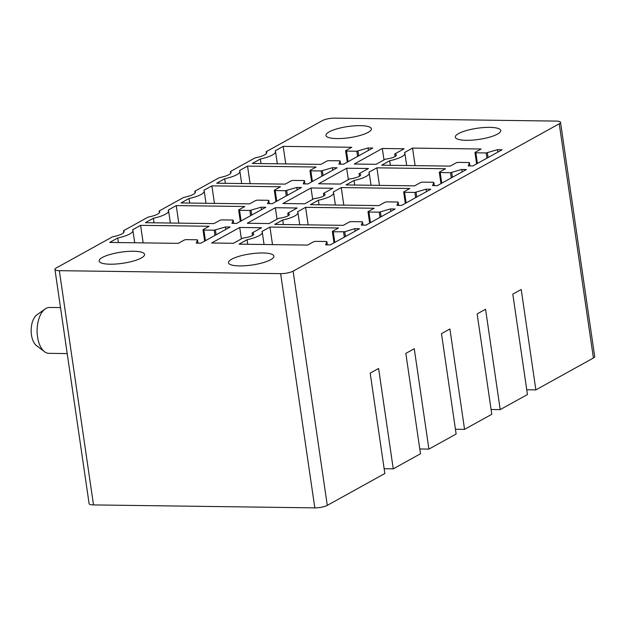 <?xml version="1.0" encoding="UTF-8"?>
<svg xmlns="http://www.w3.org/2000/svg" width="626" height="626" viewBox="0 0 626 626"><rect width="100%" height="100%" fill="white"/><g stroke="black" fill="none" stroke-linecap="round" stroke-linejoin="round"><path stroke-width="0.94" d="M230.462 171.501A14.688 3.607 -8.3 0 1 231.057 172.33A14.688 3.607 -8.3 0 1 219.413 177.62L194.811 191.243A14.688 3.607 -8.3 0 1 195.406 192.072A14.688 3.607 -8.3 0 1 183.762 197.362L159.161 210.985A14.688 3.607 -8.3 0 1 159.755 211.815A14.688 3.607 -8.3 0 1 148.112 217.105L123.502 230.728A14.688 3.607 -8.3 0 1 124.097 231.557A14.688 3.607 -8.3 0 1 112.461 236.847L56.223 267.991A9.179 2.254 -8.3 0 0 54.931 269.423A9.179 2.254 -8.3 0 0 59.337 270.682L280.644 273.64A9.179 2.254 -8.3 0 0 293.109 271.152L559.237 123.784A9.179 2.254 -8.3 0 0 560.528 122.352A9.179 2.254 -8.3 0 0 556.123 121.084L334.824 118.134A9.179 2.254 -8.3 0 0 322.351 120.615L266.113 151.758A14.688 3.607 -8.3 0 1 266.707 152.588A14.688 3.607 -8.3 0 1 255.064 157.877L230.462 171.501L230.72 173.292M325.974 134.989A22.951 5.634 -8.3 0 0 325.966 135.427A22.951 5.634 -8.3 0 0 348.619 137.806A22.951 5.634 -8.3 0 0 371.375 129.238A22.951 5.634 -8.3 0 0 371.382 128.799A22.951 5.634 -8.3 0 0 348.729 126.421A22.951 5.634 -8.3 0 0 325.974 134.989M354.817 228.67L359.496 228.733L330.301 244.907L325.622 244.844L326.866 241.699L326.342 241.511L315.934 241.37A1.839 0.454 -8.3 0 0 313.438 241.863L307.64 245.079L239.062 244.163L247.074 239.727A22.027 5.407 -8.3 0 0 262.278 232.246A22.027 5.407 -8.3 0 0 261.934 231.503L269.947 227.066L338.517 227.981L332.625 231.244A1.839 0.454 -8.3 0 0 332.367 231.526A1.839 0.454 -8.3 0 0 333.243 231.784L344.754 231.753L354.817 228.67L355.177 231.127M225.462 226.948L230.141 227.011L200.946 243.178L196.267 243.115L197.511 239.969L196.994 239.781L186.579 239.641A1.839 0.454 -8.3 0 0 184.083 240.141L178.285 243.35L109.714 242.434L117.727 237.997A22.027 5.407 -8.3 0 0 132.923 230.517A22.027 5.407 -8.3 0 0 132.579 229.773L140.592 225.337L209.162 226.252L203.27 229.515A1.839 0.454 -8.3 0 0 203.012 229.805A1.839 0.454 -8.3 0 0 203.888 230.055L214.233 230.196L225.462 226.948L225.822 229.398M239.711 227.457L211.635 242.998L233.459 243.295L242.865 238.083A10.094 2.481 -8.3 0 0 253.741 234.014A10.094 2.481 -8.3 0 0 252.121 232.958L261.527 227.747L239.711 227.457L241.378 238.905M368.276 211.502A1.839 0.454 -8.3 0 0 368.018 211.784A1.839 0.454 -8.3 0 0 368.894 212.042L379.239 212.175L390.467 208.927L395.147 208.99L365.952 225.157L361.272 225.094L362.517 221.956L362 221.76L351.585 221.627A1.839 0.454 -8.3 0 0 349.089 222.12L343.291 225.337L274.72 224.421L282.733 219.984A22.027 5.407 -8.3 0 0 297.929 212.504A22.027 5.407 -8.3 0 0 297.585 211.76L305.598 207.323L374.168 208.239L368.276 211.502M238.921 209.773A1.839 0.454 -8.3 0 0 238.662 210.062A1.839 0.454 -8.3 0 0 239.547 210.313L249.884 210.453L261.12 207.206L265.792 207.269L236.597 223.435L231.925 223.372L233.169 220.227L232.645 220.039L222.23 219.898A1.839 0.454 -8.3 0 0 219.742 220.399L213.935 223.607L145.365 222.692L153.378 218.255A22.027 5.407 -8.3 0 0 168.574 210.774A22.027 5.407 -8.3 0 0 168.23 210.031L176.242 205.594L244.813 206.51L238.921 209.773M287.772 213.208L297.178 208.004L275.362 207.715L247.286 223.255L269.11 223.552L278.515 218.341A10.094 2.481 -8.3 0 0 289.392 214.272A10.094 2.481 -8.3 0 0 287.772 213.208L288.148 215.743M403.927 191.759A1.839 0.454 -8.3 0 0 403.668 192.041A1.839 0.454 -8.3 0 0 404.553 192.299L414.889 192.432L426.126 189.185L430.798 189.248L401.602 205.414L396.931 205.351L398.175 202.214L397.651 202.018L387.236 201.885A1.839 0.454 -8.3 0 0 384.747 202.378L378.941 205.594L310.371 204.679L318.384 200.242A22.027 5.407 -8.3 0 0 333.58 192.761A22.027 5.407 -8.3 0 0 333.235 192.01L341.248 187.573L409.819 188.489L403.927 191.759M274.571 190.03A1.839 0.454 -8.3 0 0 274.313 190.312A1.839 0.454 -8.3 0 0 275.197 190.57L285.534 190.703L296.771 187.464L301.442 187.526L272.247 203.693L267.576 203.63L268.82 200.484L268.296 200.297L257.881 200.156A1.839 0.454 -8.3 0 0 255.392 200.656L249.586 203.865L181.016 202.949L189.029 198.512A22.027 5.407 -8.3 0 0 204.225 191.032A22.027 5.407 -8.3 0 0 203.88 190.288L211.893 185.852L280.471 186.767L274.571 190.03M323.423 193.465L332.829 188.262L311.012 187.972L282.944 203.513L304.76 203.802L314.166 198.599A10.094 2.481 -8.3 0 0 325.05 194.522A10.094 2.481 -8.3 0 0 323.423 193.465L323.798 196.001M439.577 172.017A1.839 0.454 -8.3 0 0 439.319 172.299A1.839 0.454 -8.3 0 0 440.203 172.549L450.54 172.69L461.777 169.443L466.448 169.505L437.253 185.672L432.582 185.609L433.826 182.471L433.302 182.276L422.886 182.143A1.839 0.454 -8.3 0 0 420.398 182.636L414.592 185.852L346.022 184.936L354.034 180.499A22.027 5.407 -8.3 0 0 369.238 173.019A22.027 5.407 -8.3 0 0 368.886 172.267L376.899 167.831L445.477 168.746L439.577 172.017M310.222 170.288A1.839 0.454 -8.3 0 0 309.964 170.569A1.839 0.454 -8.3 0 0 310.848 170.828L321.185 170.961L332.422 167.721L337.093 167.784L307.898 183.95L303.227 183.887L304.471 180.742L303.946 180.554L293.539 180.413A1.839 0.454 -8.3 0 0 291.043 180.906L285.237 184.122L216.666 183.207L224.679 178.77A22.027 5.407 -8.3 0 0 239.883 171.289A22.027 5.407 -8.3 0 0 239.531 170.546L247.544 166.109L316.122 167.025L310.222 170.288M359.081 173.723L368.487 168.519L346.663 168.23L318.595 183.77L340.411 184.06L349.817 178.856A10.094 2.481 -8.3 0 0 360.701 174.779A10.094 2.481 -8.3 0 0 359.081 173.723L359.449 176.258M475.228 152.274A1.839 0.454 -8.3 0 0 474.97 152.556A1.839 0.454 -8.3 0 0 475.854 152.807L486.191 152.947L497.427 149.7L502.099 149.763L472.904 165.929L468.232 165.867L469.477 162.729L468.952 162.533L458.545 162.4A1.839 0.454 -8.3 0 0 456.049 162.893L450.243 166.109L381.672 165.194L389.685 160.757A22.027 5.407 -8.3 0 0 404.889 153.276A22.027 5.407 -8.3 0 0 404.537 152.525L412.55 148.088L481.128 149.004L475.228 152.274M345.881 150.545A1.839 0.454 -8.3 0 0 345.622 150.827A1.839 0.454 -8.3 0 0 346.499 151.085L356.836 151.218L368.072 147.971L372.752 148.033L343.557 164.208L338.877 164.145L340.121 160.999L339.597 160.812L329.19 160.671A1.839 0.454 -8.3 0 0 326.694 161.164L320.895 164.38L252.317 163.464L260.33 159.027A22.027 5.407 -8.3 0 0 275.534 151.547A22.027 5.407 -8.3 0 0 275.19 150.803L283.202 146.367L351.773 147.282L345.881 150.545M394.732 153.98L404.138 148.777L382.314 148.479L354.246 164.028L376.062 164.317L385.467 159.114A10.094 2.481 -8.3 0 0 396.352 155.037A10.094 2.481 -8.3 0 0 394.732 153.98L395.1 156.516M239.711 256.112A22.951 5.634 -8.3 0 0 228.498 262.764A22.951 5.634 -8.3 0 0 262.693 262.779A22.951 5.634 -8.3 0 0 273.914 256.136A22.951 5.634 -8.3 0 0 239.711 256.112M500.73 130.967A22.951 5.634 -8.3 0 0 500.737 130.529A22.951 5.634 -8.3 0 0 478.084 128.142A22.951 5.634 -8.3 0 0 455.321 136.718A22.951 5.634 -8.3 0 0 455.321 137.157A22.951 5.634 -8.3 0 0 477.974 139.535A22.951 5.634 -8.3 0 0 500.73 130.967M133.338 261.058A22.951 5.634 -8.3 0 0 144.559 254.406A22.951 5.634 -8.3 0 0 110.356 254.391A22.951 5.634 -8.3 0 0 99.143 261.034A22.951 5.634 -8.3 0 0 133.338 261.058M560.528 122.352L594.7 356.577A9.179 2.254 171.7 0 1 593.409 358.009L535.864 389.881L521.215 289.494L512.796 294.157L527.436 394.544L500.205 409.623L485.565 309.236L477.145 313.9L491.786 414.287L464.555 429.366L449.914 328.979L441.487 333.642L456.135 434.029L428.904 449.108L414.263 348.721L405.836 353.385L420.484 453.772L393.253 468.851L378.605 368.464L370.185 373.127L384.834 473.514L327.281 505.385A9.179 2.254 171.7 0 1 314.808 507.866L93.509 504.916A9.179 2.254 171.7 0 1 89.103 503.648L54.931 269.423M526.74 389.755L535.864 389.881M491.089 409.498L500.205 409.623M455.438 429.24L464.555 429.366M419.788 448.983L428.904 449.108M384.129 468.725L393.253 468.851M266.113 151.758L266.371 153.55M194.811 191.243L195.069 193.035M159.161 210.985L159.419 212.777M123.502 230.728L123.768 232.52M382.314 148.479L383.988 159.935M283.202 146.367L285.761 163.91M260.995 163.582L260.33 159.027M368.072 147.971L368.432 150.428M412.55 148.088L415.116 165.64M390.35 165.303L389.685 160.757M497.427 149.7L497.787 152.157M346.663 168.23L348.338 179.678M247.544 166.109L250.11 183.653M225.344 183.324L224.679 178.77M332.422 167.721L332.782 170.17M376.899 167.831L379.458 185.382M354.699 185.053L354.034 180.499M461.777 169.443L462.137 171.9M311.012 187.972L312.687 199.42M211.893 185.852L214.452 203.395M189.694 203.067L189.029 198.512M296.771 187.464L297.131 189.913M341.248 187.573L343.807 205.125M319.049 204.796L318.384 200.242M426.126 189.185L426.478 191.642M275.362 207.715L277.028 219.163M176.242 205.594L178.801 223.138M154.043 222.809L153.378 218.255M261.12 207.206L261.472 209.655M305.598 207.323L308.156 224.867M283.39 224.538L282.733 219.984M390.467 208.927L390.827 211.385M252.121 232.958L252.489 235.486M140.592 225.337L143.151 242.88M118.384 242.552L117.727 237.997M269.947 227.066L272.506 244.609M247.74 244.281L247.074 239.727M67.209 353.588L48.93 353.346A22.951 12.129 -89.2 0 1 44.548 351.718A22.951 12.129 -89.2 0 1 40.807 314.189A22.951 12.129 -89.2 0 1 45.119 308.962A22.951 12.129 -89.2 0 1 49.54 307.452L60.503 307.601M44.548 351.718L36.511 345.63A16.526 8.733 -89.2 0 1 33.82 318.603A16.526 8.733 -89.2 0 1 36.918 314.839L45.119 308.962M559.237 123.784L593.409 358.009M293.109 271.152L327.281 505.385M340.129 160.96L340.599 164.168L340.121 160.999M358.009 151.054L358.706 155.811M357.595 156.43L356.836 151.218M346.499 151.085L348.048 161.711M469.484 162.69L469.946 165.89L469.477 162.729M487.364 152.783L488.061 157.541M486.95 158.151L486.191 152.947M475.854 152.807L477.403 163.441M304.479 180.703L304.94 183.911L304.471 180.742M322.359 170.796L323.055 175.554M321.944 176.172L321.185 170.961M310.848 170.828L312.397 181.454M433.826 182.432L434.295 185.632L433.826 182.471M451.714 172.526L452.402 177.283M451.299 177.894L450.54 172.69M440.203 172.549L441.753 183.183M268.82 200.445L269.29 203.653L268.82 200.484M286.708 190.539L287.397 195.304M286.293 195.915L285.534 190.703M275.197 190.57L276.747 201.196M398.175 202.175L398.645 205.375L398.175 202.214M416.063 192.268L416.752 197.026M415.648 197.644L414.889 192.432M404.553 192.299L406.102 202.926M233.631 223.396L233.169 220.227M251.049 210.281L251.746 215.047M250.643 215.657L249.884 210.453M239.547 210.313L241.096 220.939M362.978 225.117L362.517 221.956M380.405 212.011L381.101 216.768M379.998 217.386L379.239 212.175M368.894 212.042L370.451 222.668M197.519 239.93L197.988 243.138L197.511 239.969M215.399 230.024L216.095 234.789M214.992 235.399L214.233 230.196M203.888 230.055L205.445 240.689M327.328 244.86L326.866 241.699M344.754 231.753L345.45 236.511M344.339 237.129L343.58 231.917M333.243 231.784L334.793 242.411M280.644 273.64L314.808 507.866M59.337 270.682L93.509 504.916M277.318 163.801L275.534 151.547M347.274 162.15L345.622 150.827M406.673 165.522L404.889 153.276M476.621 163.871L474.97 152.556M241.667 183.543L239.883 171.289M311.615 181.892L309.964 170.569M371.022 185.265L369.238 173.019M440.97 183.614L439.319 172.299M206.017 203.286L204.225 191.032M275.964 201.635L274.313 190.312M335.372 205.007L333.58 192.761M405.319 203.356L403.668 192.041M170.366 223.028L168.574 210.774M233.639 223.396L233.169 220.188M240.314 221.377L238.662 210.062M299.721 224.75L297.929 212.504M362.994 225.117L362.524 221.917M369.669 223.099L368.018 211.784M134.715 242.771L132.923 230.517M204.663 241.12L203.012 229.805M264.062 244.5L262.278 232.246M327.343 244.86L326.874 241.659M334.018 242.849L332.367 231.526"/></g></svg>

